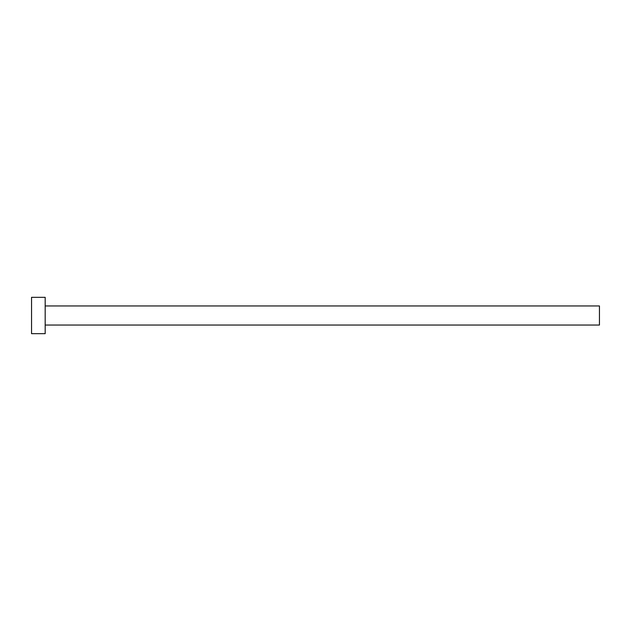 <?xml version="1.0" encoding="UTF-8"?>
<svg xmlns="http://www.w3.org/2000/svg" width="631" height="631" viewBox="0 0 631 631"><rect width="100%" height="100%" fill="white"/><g stroke="black" fill="none" stroke-linecap="round" stroke-linejoin="round"><path stroke-width="0.95" d="M45.18 305.956L599.45 305.956L599.45 325.044L45.18 325.044M45.18 315.5L45.18 333.673L31.55 333.673L31.55 297.327L45.18 297.327L45.18 315.5"/></g></svg>
